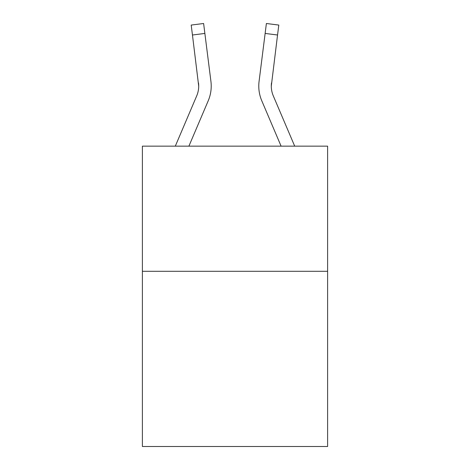 <?xml version="1.0" encoding="UTF-8"?>
<svg xmlns="http://www.w3.org/2000/svg" width="470" height="470" viewBox="0 0 470 470"><rect width="100%" height="100%" fill="white"/><g stroke="black" fill="none" stroke-linecap="round" stroke-linejoin="round"><path stroke-width="0.7" d="M327.608 271.296L327.608 446.5L142.392 446.5L142.392 146.147L327.608 146.147L327.608 271.296L142.392 271.296M208.222 100.78L188.905 146.147L208.222 100.78A37.547 37.547 -31.7 0 0 210.924 81.369L204.867 33.435L192.453 35.003L191.196 25.069L203.616 23.5L204.867 33.435M175.304 146.147L196.707 95.88A25.028 25.028 0 0 0 198.704 86.122L192.453 35.003M211.177 87.89L211.224 86.368M210.736 79.865L210.924 81.369L210.736 79.865M294.696 146.147L273.293 95.88A25.028 25.028 0 0 1 271.296 86.116L277.547 35.003L265.133 33.435L266.384 23.5L278.804 25.069L266.384 23.5L278.804 25.069L277.547 35.003M281.095 146.147L261.778 100.78A37.547 37.547 3.6 0 1 259.076 81.369L265.133 33.435M271.49 82.937L271.296 86.122L271.49 82.937A25.028 25.028 3.6 0 0 273.293 95.88M196.707 95.88A25.028 25.028 -31.7 0 0 198.51 82.937L198.704 86.116M211.224 86.057L211.177 87.908L211.224 86.057M258.776 86.057L258.823 87.908L258.776 86.057M191.196 25.069L203.616 23.5M266.384 23.5L278.804 25.069"/></g></svg>

